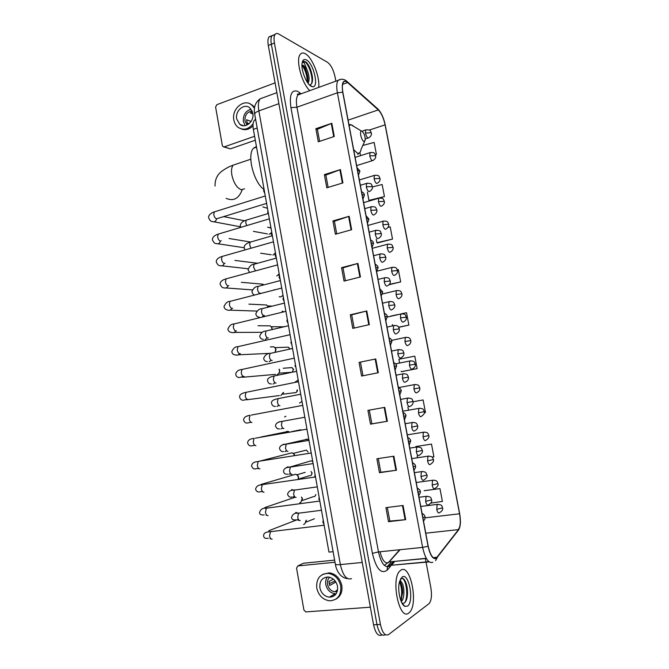 <?xml version="1.0" encoding="UTF-8"?>
<svg xmlns="http://www.w3.org/2000/svg" width="669" height="669" viewBox="0 0 669 669"><rect width="100%" height="100%" fill="white"/><g stroke="black" fill="none" stroke-linecap="round" stroke-linejoin="round"><path stroke-width="1" d="M333.112 551.682L328.956 552.117L253.359 129.36C252.665 125.103 253.007 122.076 254.404 120.269L255.642 119.4M311.319 86.343L312.498 86.727C319.33 88.124 313.753 63.488 306.444 59.951C304.027 58.747 302.555 59.926 302.028 63.488C300.983 70.454 306.686 84.369 311.328 86.343M271.798 36.042L269.022 36.87C267.851 38.551 267.617 41.411 268.302 45.467L373.57 624.838C375.518 633.284 378.261 636.654 381.798 634.965L382.066 634.948M335.855 81.175L335.044 76.851C333.446 69.768 330.954 64.943 327.584 62.359L278.747 34.019C277.217 33.149 276.004 33.283 275.11 34.42C273.956 36.101 273.73 38.969 274.424 43.033L380.427 624.403L376.99 624.62C378.938 633.083 381.673 636.462 385.185 634.772C381.673 636.462 378.938 633.083 376.99 624.62L271.355 44.246L376.99 624.62L373.57 624.838M269.022 36.87L272.057 35.649C270.903 37.33 270.669 40.19 271.355 44.246C270.669 40.19 270.903 37.33 272.057 35.649L274.842 34.83M408.809 612.988L409.353 612.528C418.735 604.433 410.457 563.173 400.882 570.172L399.962 570.908C390.445 578.886 399.376 621.476 408.809 612.988L409.353 612.528C418.735 604.433 410.457 563.173 400.882 570.172L399.962 570.908C390.445 578.886 399.376 621.476 408.809 612.988M318.645 87.422C320.234 77.512 312.323 57.333 305.29 53.737C303.199 52.575 301.518 52.776 300.264 54.348C295.422 59.524 301.744 83.441 309.831 90.624C301.744 83.441 295.422 59.524 300.264 54.348C301.518 52.776 303.199 52.575 305.29 53.737C312.323 57.333 320.234 77.512 318.645 87.422M436.297 558.063C432.985 559.2 430.292 555.228 428.21 546.155L342.863 92.263C342.026 87.514 342.202 84.194 343.381 82.304C344.401 80.941 345.806 81.024 347.596 82.571L378.303 109.9C381.347 113.028 383.613 118.02 385.093 124.852L459.561 513.784C460.79 521.126 460.439 526.403 458.508 529.605L436.297 558.063M436.372 558.439L458.591 529.932C460.573 526.654 460.933 521.251 459.67 513.717L385.227 124.919C383.705 117.911 381.389 112.802 378.269 109.591L347.562 82.254C343.072 79.302 341.449 82.613 342.704 92.18L428.076 546.239C430.209 555.538 432.977 559.61 436.372 558.439M319.623 141.343L317.39 129.284L331.807 123.28L315.885 128.707L318.302 141.786L334.266 136.468L331.807 123.28M317.399 129.351L315.885 128.707M328.136 187.412L325.853 175.069L340.437 169.583L324.373 174.626L326.807 187.813L342.913 182.888L340.437 169.583M325.87 175.119L324.373 174.626M336.733 233.874L334.4 221.247L349.143 216.288L332.928 220.946L335.386 234.25L351.643 229.71L349.143 216.288M334.408 221.297L332.928 220.946M345.405 280.754L343.013 267.843L357.923 263.419L341.566 267.667L344.05 281.097L360.449 276.958L357.923 263.419M343.021 267.876L341.566 267.667M403.056 505.496L385.913 507.646L388.505 521.686L405.69 519.662L403.056 505.496M387.326 507.47L389.843 521.076L405.69 519.662M389.835 521.042L388.505 521.686M393.865 456.199L376.881 458.783L379.457 472.699L396.483 470.24L393.865 456.199M378.286 458.574L380.812 472.247L396.483 470.24M380.812 472.23L379.457 472.699M384.759 407.354L367.933 410.365L370.484 424.154L387.351 421.261L384.759 407.354M369.321 410.114L371.864 423.845L387.351 421.261M371.864 423.845L370.484 424.154M359.069 362.381L375.735 358.944L359.069 362.381L361.594 376.045L378.303 372.725L375.735 358.944M354.144 328.053L351.702 314.84L366.788 310.968L350.28 314.815L352.78 328.362L369.338 324.632L366.788 310.968M351.71 314.865L350.28 314.815M380.427 624.403C382.375 632.874 385.101 636.269 388.589 634.572L429.138 603.572C431.455 600.536 432.032 595.301 430.886 587.884L426.069 562.203M426.028 561.96L425.384 558.565M377.425 242.972L392.519 239.067L390.203 226.891L388.037 227.401M379.39 198.041L384.441 196.569L382.141 184.493L372.474 186.927M375.393 154.74L376.43 154.414L374.147 142.43L362.832 145.441M401.693 371.646L417.147 368.627L414.78 356.151L398.9 359.245L399.577 362.866M423.101 399.945L413.116 401.743L423.101 399.945L425.492 412.522L424.38 412.723M432.007 457.086L433.905 456.785L431.497 444.099L415.817 446.541M430.961 503.088L442.393 501.407L439.959 488.613L424.146 490.703M389.107 284.726L400.664 281.908L398.331 269.632L397.327 269.85M398.732 327.325L408.876 325.092L406.518 312.716L401.5 313.769M360.474 362.255L362.974 375.769M397.311 314.639L390.763 316.128M392.352 324.54L392.569 325.694M408.876 325.092L398.64 327.191M401.183 371.345L401.852 371.638M417.147 368.627L401.241 371.663M407.898 406.961L408.475 410.022M417.122 455.907L417.439 457.588M431.497 444.099L415.976 446.516M439.959 488.613L424.305 490.686M400.664 281.908L389.425 284.367M376.237 239.084L376.923 242.713L377.592 243.064M392.519 239.067L376.923 242.713M367.373 192.078L368.945 200.407L369.631 200.884M384.441 196.569L368.945 200.407M359.905 152.465L360.507 155.668M376.43 154.414L375.376 154.69M400.02 580.199L401.776 582.582L399.544 581.553M401.776 582.582C404.502 586.002 404.896 598.529 401.249 601.623M399.493 581.729L400.664 582.95C401.985 585.124 402.654 588.386 402.663 592.751L400.84 600.62M402.027 603.195L404.068 603.145C406.225 601.699 407.371 598.337 407.521 593.069C407.505 587.733 406.593 583.519 404.787 580.408C403.683 578.643 402.562 577.966 401.433 578.359L400.53 578.953M407.538 606.097C414.446 601.766 408.901 571.97 402.153 577.021L399.46 581.871C397.202 589.999 400.547 604.851 404.988 606.373L407.538 606.097M400.865 578.376L401.341 578.225M401.877 578.25C405.932 578.677 408.784 595.368 404.912 602.501M399.552 581.762C401.86 587.365 402.261 593.579 400.764 600.402M405.406 581.562C406.752 584.656 407.413 588.586 407.396 593.353L406.844 598.588M400.79 583.151L402.32 593.47L401.099 601.272M333.154 596.439L331.506 595.887M334.617 560.12L303.458 563.239L297.897 565.924L335.002 562.244M297.897 565.924L296.551 568.065L303.918 610.044L305.817 611.909L370.367 607.201M319.891 587.825C321.237 593.286 324.381 596.397 329.307 597.174C335.261 596.765 338.004 593.144 337.527 586.312C336.214 580.985 333.162 577.882 328.387 577.004C322.266 577.272 319.431 580.876 319.891 587.825M327.342 576.971C325.853 579.128 325.343 581.654 325.811 584.564C327.141 589.941 330.252 593.018 335.136 593.771L336.156 593.779M333.354 579.145L328.989 581.537L329.692 585.492L335.88 582.03M337.636 589.64L334.977 591.781L337.235 591.513M337.41 590.869L336.54 590.869M329.75 577.263C327.835 579.053 327.099 581.436 327.542 584.413C328.604 588.703 331.088 591.162 334.977 591.781M336.03 599.09C340.688 596.288 342.612 591.739 341.792 585.434C340.011 578.242 335.897 574.035 329.449 572.823L323.01 574.219M340.738 586.036C338.957 578.827 334.834 574.612 328.379 573.392C320.008 573.718 316.128 578.618 316.755 588.093C318.595 595.544 322.884 599.784 329.625 600.821C337.686 600.218 341.391 595.293 340.738 586.036M330.561 596.439L331.908 596.915M333.597 594.666L335.144 595M335.186 581.026L329.148 583.661M335.88 591.772L335.796 591.304M361.946 131.199L361.569 131.099C359.161 130.714 361.36 140.549 363.877 141.418L365.241 140.114C365.224 136.142 364.128 133.173 361.946 131.199M256.428 146.494L253.534 148.209C246.585 154.765 253.827 182.963 264.13 189.57M262.817 206.913L267.475 208.31M306.026 520.499L304.888 523.869L303.592 524.404M306.277 520.173L306.026 521.912M302.162 500.353L302.447 498.539L301.426 497.059L302.187 498.806L300.925 502.277L299.754 502.737M293.122 475.007L295.79 474.221L297.655 475.542L298.357 477.206L298.14 479.355M297.17 474.982L298.625 476.997L298.299 478.879M289.451 453.431L292.102 452.771L293.9 454.109L294.511 455.514M293.482 453.607L294.812 455.464M285.805 431.94L287.118 431.313L289.493 432.007M285.914 416.252L284.576 416.921M283.246 392.502L280.813 395.68M283.531 392.444L282.928 393.899M279.048 369.137L279.441 370.459C279.642 372.39 278.965 373.712 277.409 374.423L277.066 374.523M279.416 369.614L279.759 370.542L279.107 372.867M271.455 346.868L273.805 346.785L275.252 348.131L275.695 349.369L275.118 352.195M275.135 347.939L276.029 349.502L275.293 351.919M267.918 325.82L270.176 325.836L271.555 327.174L272.007 329.483M271.48 327.041L272.333 329.407M264.389 304.872L266.555 304.972L268.177 307.029M267.834 306.226L268.394 306.979M260.885 284.007L263.745 284.827M311.294 460.807L312.808 461.794M306.168 439.081L308.936 440.135M301.727 401.584L299.528 403.081M298.123 379.691L296.35 381.522L295.397 381.706M282.887 311.252L282.101 311.219M282.544 295.631L280.771 296.902L279.14 296.793M279.199 273.847L276.782 275.979M279.257 274.198L278.68 274.783M275.461 252.932L272.919 255.098M275.528 253.342L274.825 254.011M268.67 227.401L271.029 228.179M271.472 232.653L269.089 234.309M255.307 140.231L230.395 148.853L223.772 146.937M275.093 82.847L216.831 104.682L215.602 107.073L222.359 145.583L223.028 146.695L224.249 146.854L254.596 136.284M236.709 118.965L239.837 124.375C245.406 129.1 254.596 121.214 252.807 113.136L249.813 107.843C244.202 102.917 234.911 110.895 236.709 118.965M251.118 109.172C245.548 110.903 242.964 115.009 243.382 121.515L245.205 125.621M251.067 121.465L246.635 119.751L247.279 123.38L248.801 123.957M252.18 111.012C247.145 111.807 244.745 115.118 244.971 120.947L247.154 124.986M254.621 107.174L250.072 103.862M254.463 108.303L251.695 104.908C244.051 98.159 231.39 109.022 233.841 120.002C234.443 123.18 235.873 125.638 238.131 127.386C243.483 130.631 248.467 129.435 253.099 123.798M247.145 123.046L249.169 123.656M241.108 128.874C245.314 130.522 249.278 129.518 252.999 125.864M255.031 120.044L255.483 118.547M252.924 113.973L250.256 112.894L252.497 111.882M309.346 84.812C311.771 84.787 312.808 82.312 312.456 77.395C311.445 70.354 309.245 65.177 305.867 61.857L302.196 62.501C302.706 61.841 303.475 62.192 304.512 63.547L306.778 69.058L303.525 65.378L301.936 65.136M306.778 69.058C309.262 74.878 309.705 79.653 308.116 83.382M301.936 65.228L302.881 65.612C305.373 67.853 307.029 71.909 307.882 77.771L307.539 82.571M303.266 61.397C306.912 59.767 313.937 76.617 311.52 83.784M302.012 65.236C305.357 69.894 307.13 75.58 307.339 82.287M307.021 63.02C309.872 66.783 311.687 71.742 312.44 77.905L312.523 79.778M303.233 65.897C305.666 69.651 307.196 74.175 307.832 79.46L307.899 80.523M257.18 128.005L253.359 129.36M263.586 97.549L260.124 98.828C258.343 101.22 257.925 105.25 258.861 110.92L340.37 564.594C342.904 575.557 346.626 580.24 351.526 578.643M362.238 562.462L340.37 564.594C337.36 564.862 335.687 564.745 335.361 564.235L335.345 564.134M268.302 45.467L274.424 43.033M347.487 578.568C345.647 578.585 343.481 577.623 341.006 575.674C337.954 572.597 336.072 568.784 335.361 564.235L254.705 114.165C254.73 113.044 256.118 111.966 258.861 110.92L278.881 103.67M276.874 92.648L260.124 98.828C255.265 102.357 253.459 107.466 254.705 114.165L254.738 114.366M380.076 551.749C382.158 560.187 384.959 563.825 388.472 562.662L400.121 549.701M390.663 566.2L387.318 570.047C381.213 574.571 376.246 569.01 372.39 553.355L290.923 107.642L296.936 107.224L378.478 551.917C381.029 563.014 384.591 567.822 389.149 566.342L393.548 561.634M290.923 107.642C289.242 94.889 291.483 89.445 297.646 91.31L301.075 93.744M301.184 93.769L297.939 94.948C296.283 97.331 295.949 101.42 296.936 107.224L337.393 92.807C336.356 86.878 336.574 82.739 338.062 80.372L340.989 79.268M428.888 561.684L390.019 565.372L393.255 561.659M435.594 560.639L437.242 557.611M390.955 562.42L387.117 566.802M297.362 94.279L298.123 94.881M459.653 513.641L460.247 517.806M378.269 109.591L377.124 108.294M456.049 533.226L458.591 529.932M347.562 82.254L346.241 80.815M342.704 92.18L337.393 92.807L422.624 547.401L428.076 546.239M432.818 562.236C428.637 563.699 425.233 558.757 422.624 547.401L378.478 551.917L372.39 553.355M394.217 562.111L391.516 565.221M387.318 570.047C386.874 567.555 387.777 565.999 390.019 565.372L429.164 561.91M299.846 93.71L299.511 92.506M385.093 124.852L369.221 130.095M378.303 109.9L348.106 120.152M347.596 82.571L342.578 84.378M437.15 557.26L433.236 557.637M426.27 558.306L388.923 561.927L399.661 549.751M458.508 529.605L425.768 533.193M459.561 513.784L425.091 517.839M384.349 565.372L388.923 561.927L426.362 558.473M366.236 311.102L368.778 324.758M375.175 359.061L377.742 372.842M384.19 407.454L386.782 421.361M393.288 456.283L395.906 470.315M402.479 505.563L405.113 519.721M357.38 263.569L359.897 277.1M348.599 216.463L351.1 229.868M339.894 169.767L342.369 183.047M331.272 123.481L333.722 136.643M244.511 188.817L241.233 189.728C236.818 187.864 233.69 182.946 231.85 174.985C231.123 170.386 231.583 167.091 233.238 165.118L236.241 164.106M242.178 189.854C238.774 198.668 233.431 201.503 226.147 198.35M352.931 125.613L350.924 124.735L349.134 125.596M353.65 149.639L357.263 153.059C359.261 153.761 360.524 152.532 361.043 149.379L364.672 141.376M422.875 517.814L425.024 516.894C424.706 515.239 423.72 514.093 422.055 513.449M271.371 531.395L270.502 531.671L269.548 535.81C270.033 538.244 270.912 539.339 272.174 539.114M418.066 492.25L420.232 491.447C420.508 490.561 419.522 489.424 417.272 488.027M315.643 494.7C315.375 496.155 314.564 496.816 313.226 496.691L302.087 500.613M267.174 507.922L266.362 508.206L265.451 512.22C265.936 514.645 266.814 515.766 268.085 515.59M295.004 497.284L264.916 507.528L266.279 508.214M413.283 466.803L415.466 466.109C415.976 466.594 415.466 467.966 413.935 470.274M312.147 472.874L311.863 473.008C311.93 474.931 311.118 475.843 309.413 475.743L298.207 479.163M262.34 491.422L260.082 491.807C257.824 492.401 256.319 491.514 255.575 489.148C256.319 486.204 258.543 484.766 262.248 484.833L261.37 488.73C261.855 491.146 262.733 492.292 264.021 492.175M262.992 484.54L315.525 476.98M295.79 474.221L261.027 484.44L261.989 484.883M311.043 471.461L311.863 473.008M408.525 441.473L410.716 440.896L409.194 445.036M304.537 450.555L306.41 450.086L308.141 452.135L306.41 450.086L293.248 453.39M258.351 468.359L255.968 468.752C254.069 469.429 252.606 468.509 251.569 465.992C251.862 463.232 254.053 461.752 258.15 461.568L257.314 465.34C257.791 467.748 258.677 468.919 259.965 468.852M258.828 461.276L311.236 453.013M292.102 452.771L257.657 461.66M403.783 416.269L405.991 415.792L404.469 419.915M254.471 445.328L251.879 445.797C249.905 446.298 248.475 445.345 247.58 442.937C247.831 440.269 249.997 438.764 254.069 438.396L253.267 442.05C253.743 444.45 254.63 445.646 255.926 445.638M255.282 438.187L306.971 429.147M300.933 429.724L291.726 431.622M399.067 391.181L401.291 390.813L399.769 394.919M250.683 422.315L247.806 422.933C245.732 423.385 244.336 422.398 243.608 419.973C243.809 417.423 245.941 415.867 250.014 415.324L249.244 418.861C249.721 421.253 250.607 422.474 251.912 422.515M251.209 415.098L302.723 405.381M246.811 416.16L248.709 415.616M394.367 366.202L396.608 365.943L395.095 370.032M296.208 392.435C297.279 391.482 297.655 390.671 297.345 389.985L297.044 390.002C297.061 392.093 296.158 393.004 294.327 392.745L282.761 394.225M247.145 392.109L245.966 392.343L245.23 395.772C245.707 398.155 246.602 399.401 247.906 399.502L248.048 399.468M246.928 399.343L243.759 400.171C241.576 400.422 240.204 399.401 239.644 397.11C239.293 394.861 241.4 393.272 245.966 392.343L298.491 381.715M389.701 341.349L391.95 341.19L390.437 345.271M292.453 371.956L293.373 369.447L292.32 372.039M291.04 372.307L278.923 373.193M243.098 369.213L241.944 369.464L241.241 372.784C241.718 375.158 242.613 376.421 243.926 376.572L244.177 376.522M243.182 376.438L239.736 377.508C237.512 377.609 236.165 376.555 235.705 374.339C236.149 371.512 238.231 369.882 241.944 369.464L294.276 358.158M290.246 367.724L291.96 367.59L293.373 369.447M385.043 316.604L387.309 316.554L385.804 320.627M239.067 346.408L237.938 346.667L237.269 349.895C237.738 352.262 238.632 353.55 239.954 353.75L240.322 353.667M239.402 353.642C238.432 355.047 237.211 355.473 235.731 354.938C233.489 354.888 232.168 353.792 231.783 351.668C233.272 348.24 235.321 346.575 237.938 346.667L290.078 334.692M286.717 347.219L288.381 347.161L289.719 348.959M380.41 291.968L382.693 292.027L381.188 296.099M235.053 323.712L233.949 323.98L233.305 327.099C233.782 329.457 234.677 330.77 236.006 331.021L236.475 330.912M235.613 330.954C234.627 332.56 233.347 333.062 231.75 332.46C229.484 332.276 228.196 331.155 227.878 329.089C229.392 325.611 231.415 323.905 233.949 323.98L285.897 311.328M283.204 326.798L284.149 326.631M375.802 267.458L378.102 267.617L376.597 271.689M231.056 301.1L229.977 301.376L229.367 304.403C229.835 306.753 230.738 308.083 232.068 308.392L232.645 308.242M231.825 308.359C230.847 310.157 229.5 310.734 227.794 310.082C225.604 309.68 224.332 308.526 223.99 306.603C225.537 303.082 227.535 301.343 229.977 301.376L281.741 288.063M371.22 243.056L373.528 243.315L372.031 247.388M227.075 278.588L226.03 278.864L225.445 281.8C225.913 284.149 226.816 285.496 228.154 285.855L228.831 285.671M228.037 285.839C227.067 287.854 225.679 288.506 223.856 287.787C222.56 288.063 221.314 286.876 220.109 284.208C220.176 280.278 225.261 279.149 226.03 278.864L277.593 264.891M366.645 218.763L368.97 219.123L367.482 223.203M223.103 256.16L222.091 256.453L221.531 259.296C221.999 261.638 222.911 263.009 224.249 263.41L225.027 263.193M224.249 263.41C223.312 265.635 221.874 266.362 219.934 265.593C218.688 265.844 217.458 264.615 216.254 261.913C216.221 257.983 221.64 256.603 222.091 256.453L273.47 241.827M362.105 194.579L364.438 195.047L362.958 199.136M219.156 233.832L218.178 234.125L217.642 236.885C218.111 239.218 219.014 240.614 220.369 241.066L221.238 240.815M220.469 241.083C219.566 243.499 218.086 244.31 216.037 243.499C214.782 243.692 213.57 242.429 212.407 239.711C212.19 235.881 218.052 234.108 218.178 234.125L269.364 218.847M357.581 170.511L359.93 171.072L358.45 175.169M215.226 211.596L214.272 211.897L213.771 214.565C214.231 216.89 215.142 218.311 216.497 218.813L266.597 203.393M216.689 218.838C215.836 221.464 214.323 222.342 212.165 221.489C210.902 221.631 209.706 220.335 208.586 217.592C208.226 213.771 214.598 211.688 214.272 211.897L265.275 195.975M427.098 496.222L426.103 496.365L425.66 501.365C426.27 504.05 427.081 505.287 428.085 505.095M425.66 501.365L431.681 499.835C430.794 498.999 432.333 496.448 426.103 496.365L419.02 497.276M298.357 519.32L296.977 519.897M299.311 512.956L298.55 513.215L297.722 517.221C298.207 519.621 299.035 520.725 300.222 520.541M295.665 512.454L298.157 513.265M422.382 471.494L421.395 471.653L420.968 476.504C421.579 479.18 422.39 480.451 423.41 480.325M420.968 476.504L426.998 475.074C426.111 473.786 426.872 471.377 421.395 471.653L414.387 472.649M294.251 496.473L292.947 497.025M295.121 489.842L294.419 490.109L293.624 493.998C294.101 496.39 294.937 497.519 296.133 497.385M291.634 489.608L293.867 490.193M417.69 446.884L416.703 447.051L416.302 451.751C416.912 454.427 417.732 455.723 418.752 455.664M416.302 451.751L422.34 450.429C423.017 451.759 421.938 453.406 419.112 455.405M290.204 473.702L288.924 474.246M290.948 466.828L290.304 467.104L289.535 470.876C290.02 473.251 290.856 474.405 292.052 474.329M285.638 468.175L287.62 466.862L289.552 467.238M413.016 422.382L412.045 422.557L411.661 427.115C412.263 429.782 413.091 431.112 414.119 431.112M411.661 427.115L417.699 425.894C417.974 428.143 416.912 429.791 414.521 430.836M286.232 450.973L284.927 451.558M286.792 443.915L286.215 444.191L285.471 447.845C285.956 450.22 286.792 451.391 287.996 451.374M281.858 445.261L283.631 444.208L285.186 444.383M408.358 397.98L407.396 398.164L407.036 402.587C407.638 405.247 408.466 406.61 409.512 406.677M407.036 402.587L413.074 401.475C413.358 403.666 412.321 405.305 409.946 406.392M282.36 428.269L280.938 428.971M283.221 421.169L282.134 421.37L281.423 424.915C281.9 427.282 282.744 428.478 283.957 428.511M278.187 422.398L279.65 421.654M403.725 373.687L402.771 373.887L402.429 378.177C403.031 380.828 403.867 382.216 404.921 382.35M402.429 378.177L408.483 377.165C408.767 379.315 407.739 380.945 405.397 382.058M278.547 405.598L276.974 406.476M279.149 398.44L278.07 398.649L277.392 402.086C277.869 404.444 278.714 405.665 279.935 405.749M274.834 399.502L276.013 399.142M399.109 349.511L398.172 349.711L397.846 353.876C398.448 356.518 399.284 357.94 400.346 358.132M397.846 353.876L403.9 352.964C404.218 355.022 403.206 356.644 400.865 357.831M275.084 375.794L274.031 376.011L273.387 379.348C273.855 381.698 274.708 382.944 275.929 383.078L276.105 383.036M274.767 382.977L273.019 384.073M394.509 325.435L393.598 325.644L393.288 329.683C393.89 332.326 394.727 333.772 395.797 334.023M393.288 329.683L399.343 328.872C399.652 330.921 398.657 332.535 396.349 333.722M271.045 353.249L270.008 353.475L269.39 356.711C269.858 359.052 270.711 360.315 271.94 360.499L272.216 360.44M270.987 360.424L269.08 361.77M389.935 301.46L389.032 301.677L388.748 305.599C389.341 308.233 390.186 309.705 391.273 310.023M388.748 305.599L394.81 304.888C395.12 306.904 394.141 308.509 391.858 309.722M267.015 330.795L266.003 331.03L265.409 334.166C265.877 336.499 266.73 337.786 267.968 338.021L268.344 337.937M267.199 337.954L265.167 339.551M385.377 277.593L384.499 277.819L384.223 281.624C384.826 284.25 385.67 285.755 386.757 286.123M384.223 281.624L390.295 281.005C390.612 282.987 389.642 284.601 387.384 285.839M263.001 308.426L262.014 308.677L261.445 311.721C261.913 314.045 262.766 315.35 264.012 315.634L264.489 315.517M263.402 315.576L262.298 316.947M380.837 253.835L379.984 254.061L379.724 257.749C380.318 260.375 381.171 261.905 382.275 262.34M379.724 257.749L385.796 257.239C386.122 259.187 385.16 260.793 382.927 262.056M259.003 286.156L258.042 286.407L257.498 289.359C257.966 291.684 258.828 293.005 260.074 293.348L260.642 293.198M376.321 230.178L375.485 230.412L375.242 233.991C375.836 236.609 376.689 238.164 377.801 238.657M375.242 233.991L381.322 233.573C381.648 235.496 380.703 237.094 378.495 238.381M255.023 263.979L254.086 264.238L253.568 267.098L255.416 270.82M370.777 210.334C371.379 212.951 372.232 214.532 373.352 215.084L374.08 214.824C376.271 213.511 377.199 211.906 376.864 210.016L370.777 210.334L371.011 206.863C376.706 206.219 375.66 208.226 376.856 209.949M251.059 241.894L250.147 242.153L249.654 244.929L250.984 248.174M371.822 206.621L364.747 208.669M366.336 186.785C366.938 189.394 367.799 191.008 368.92 191.618L369.681 191.367C371.855 190.029 372.767 188.424 372.424 186.559L366.336 186.785L366.553 183.415C373.001 182.938 371.22 185.146 372.416 186.492M247.112 219.892L246.225 220.16L245.757 222.852L246.727 225.587M367.34 183.172L360.357 185.28M438.095 504.284L437.175 504.418L436.757 509.36C437.359 511.977 438.128 513.182 439.09 512.972M436.757 509.36L442.602 507.838C441.724 507.069 443.321 504.585 437.175 504.418L420.742 506.45M433.47 480.116L432.55 480.258L432.157 485.05C432.751 487.668 433.529 488.897 434.49 488.755M432.157 485.05L438.003 483.628C437.1 482.416 438.028 480.083 432.55 480.258L416.235 482.491M428.862 456.049L427.951 456.199L427.575 460.857C428.168 463.466 428.946 464.729 429.924 464.637M427.575 460.857L433.42 459.528C432.509 458.691 434.139 456.258 427.951 456.199L411.744 458.625M424.271 432.082L423.368 432.241L423.009 436.765C423.602 439.366 424.389 440.662 425.367 440.637M423.009 436.765L428.862 435.536C427.926 434.256 428.879 431.99 423.368 432.241L407.279 434.858M419.706 408.224L418.811 408.391L418.459 412.781C419.053 415.382 419.848 416.695 420.843 416.737M418.459 412.781L424.33 411.652C424.982 412.924 423.945 414.529 421.227 416.478M415.156 384.466L414.27 384.65L413.944 388.906C414.529 391.499 415.324 392.845 416.327 392.937M413.944 388.906L419.806 387.878C420.09 390.01 419.07 391.608 416.754 392.678M410.624 360.817L409.746 361.001L409.436 365.14C410.03 367.724 410.825 369.096 411.836 369.255M409.436 365.14L415.307 364.204C415.6 366.294 414.596 367.883 412.296 368.979M406.108 337.26L405.247 337.452L404.954 341.474C405.539 344.05 406.342 345.455 407.362 345.664M404.954 341.474L410.833 340.63C411.126 342.687 410.13 344.276 407.856 345.388M401.609 313.811L400.764 314.012L400.488 317.909C401.074 320.484 401.885 321.914 402.914 322.182M400.488 317.909L406.376 317.165C406.652 319.213 405.682 320.794 403.44 321.906M397.135 290.463L396.307 290.664L396.048 294.452C396.633 297.019 397.445 298.474 398.481 298.809M396.048 294.452L401.935 293.8C402.22 295.815 401.258 297.396 399.042 298.533M392.678 267.207L391.867 267.416L391.624 271.096C392.21 273.663 393.021 275.143 394.066 275.528M391.624 271.096L397.511 270.535C397.829 272.467 396.876 274.047 394.668 275.26M388.237 244.06L387.451 244.277L387.217 247.839C387.803 250.407 388.622 251.912 389.676 252.355M387.217 247.839L393.113 247.371C393.431 249.278 392.494 250.85 390.303 252.096M383.814 221.004L383.044 221.222L382.827 224.692C383.412 227.251 384.232 228.773 385.302 229.283M382.827 224.692L388.731 224.316C389.057 226.189 388.129 227.761 385.963 229.032M378.462 201.645C379.047 204.196 379.875 205.743 380.945 206.303L381.639 206.069C383.789 204.773 384.7 203.2 384.366 201.352L378.462 201.645L378.671 198.275C384.432 197.731 383.12 199.613 384.357 201.285M379.415 198.049L363.618 202.665M374.113 178.69C374.699 181.232 375.526 182.813 376.605 183.431L377.333 183.214C379.465 181.893 380.36 180.321 380.025 178.489L374.113 178.69L374.306 175.42C380.117 174.86 378.754 176.741 380.009 178.422M375.033 175.194L359.353 179.978M369.79 155.844C370.367 158.377 371.203 159.983 372.29 160.66L373.043 160.451C375.15 159.105 376.037 157.533 375.702 155.726L369.79 155.844L369.965 152.657C375.744 152.064 374.397 153.903 375.685 155.651M370.668 152.432L355.105 157.382M365.475 133.089C366.052 135.623 366.888 137.254 367.992 137.981L368.77 137.797C370.869 136.417 371.738 134.845 371.395 133.064L371.027 132.646L365.475 133.089L365.642 129.995C371.471 129.385 370.074 131.224 371.379 132.98M366.319 129.769L361.971 131.208M224.249 146.854L230.395 148.853M255.709 119.801L254.404 120.269M299.453 93.811L297.32 94.178L297.939 94.948L338.062 80.372C341.357 78.541 344.393 78.959 347.186 81.618L377.91 108.997C381.297 112.559 383.738 117.878 385.235 124.961M459.67 513.658L385.252 125.044M456.225 533.009L459.846 526.988M275.11 34.42L272.057 35.649M436.991 557.444L433.428 557.787M402.186 603.471L404.988 606.373M402.32 593.47L402.663 592.751M335.136 593.771L329.307 597.174M329.449 572.823L328.379 573.392M250.791 159.214L233.238 165.118C230.429 166.322 229.082 166.372 222.777 170.511C217.417 174.174 214.849 179.367 215.058 186.082M361.569 131.099L350.924 124.735L348.925 124.484M253.534 148.209L256.545 147.18M357.723 154.38L359.353 152.967M425.032 516.945C425.459 517.756 424.949 519.144 423.494 521.109M271.129 538.988L270.067 538.712M268.378 538.202C265.35 538.829 263.778 538.018 263.645 535.752C263.511 533.21 265.794 531.855 270.502 531.671L324.147 525.224M269.482 531.805L268.821 530.709L296.66 519.922M314.413 518.776L305.976 522.146M420.241 491.481C420.734 491.999 420.224 493.388 418.702 495.629M315.099 496.047L315.877 494.667M267.09 515.456L266.162 515.205M264.222 514.954C260.91 515.147 259.371 514.294 259.597 512.404C260.592 509.218 262.842 507.813 266.362 508.206L319.824 501.048M264.916 507.528L265.3 508.365M311.302 475.166L312.147 472.883M263.068 492.033L262.256 491.799M298.123 475.801L297.655 475.542M305.231 472.339L296.944 474.798M261.027 484.44L261.153 485.025M412.514 462.714C414.504 463.801 415.482 464.93 415.466 466.109M259.062 468.71L258.351 468.501M294.36 454.402L293.9 454.109M407.781 437.518C409.47 438.262 410.448 439.382 410.716 440.896M255.081 445.487L254.454 445.295M261.01 436.999L288.423 431.405M403.064 412.439C404.996 413.434 405.966 414.554 405.991 415.792M251.118 422.373L250.566 422.189M398.373 387.468C400.003 388.137 400.974 389.249 401.291 390.805M247.179 399.351L246.685 399M393.698 362.615C395.563 363.526 396.533 364.638 396.608 365.935M246.393 399.836L279.349 395.555M243.257 376.438L242.805 376.129M293.674 369.447L291.96 367.59L283.204 368.259M389.04 337.87C390.629 338.481 391.591 339.584 391.95 341.173M242.295 377.283L275.511 374.372M239.351 353.617L238.933 353.349M270.343 346.902L273.805 346.785M275.703 348.616L275.252 348.131M290.003 348.892L288.381 347.161L274.909 347.637M384.407 313.234C386.222 314.087 387.184 315.183 387.309 316.521M238.206 354.821L270.159 353.349M258.05 325.753L270.176 325.836M272.015 327.701L271.555 327.174M283.43 326.798L271.271 326.74M379.8 288.707L382.693 291.985M234.125 332.443L262.373 332.301M248.885 304.136L266.555 304.972M268.328 306.862L267.876 306.293M271.882 306.109L267.642 305.917M375.209 264.297C376.956 265.083 377.918 266.17 378.094 267.567M230.069 310.157L256.921 311.085M241.4 282.326L262.942 284.183M370.643 239.987C372.382 240.765 373.335 241.852 373.519 243.257M226.022 287.954L252.305 289.894M234.911 260.425L257.456 263.243M366.094 215.794L368.962 219.064M221.999 265.827L248.09 268.762M229.074 238.507L250.373 241.977M361.561 191.702C363.242 192.421 364.204 193.508 364.429 194.972M217.994 243.792L244.16 247.731L245.038 249.863M216.363 218.78L215.936 218.579M223.68 216.605L244.578 220.787M357.054 167.718L359.914 170.996M214.005 221.832L240.497 226.808M431.689 499.868C432.216 501.591 431.112 503.255 428.361 504.878M299.319 520.44L297.989 520.181M296.016 519.855C293.122 520.223 291.642 519.378 291.592 517.321C292.596 514.085 294.92 512.713 298.55 513.215L321.471 510.263M296.668 512.504L297.253 513.391M427.006 475.107C427.541 476.771 426.446 478.427 423.728 480.083M295.272 497.276L294.067 497.05M291.86 496.958C290.053 497.694 288.615 496.816 287.545 494.332C288.372 491.272 290.664 489.859 294.419 490.109L317.29 486.865M292.771 489.675L293.072 490.327M291.249 474.212L290.154 474.012M287.712 474.162C285.395 474.522 283.991 473.619 283.522 471.444C283.698 468.676 285.964 467.23 290.304 467.104L313.125 463.558M288.941 467.347L311.06 460.841M409.771 448.13L416.703 447.051C422.975 447.026 421.411 449.509 422.34 450.429M287.244 451.257L286.24 451.073M283.597 451.458C281.9 452.027 280.537 451.09 279.508 448.656C279.642 445.997 281.883 444.509 286.215 444.191L308.969 440.353M284.994 444.316L307.489 439.182M405.18 423.711L412.045 422.557C417.556 422.198 416.77 424.531 417.699 425.894M283.255 428.394L282.335 428.227M279.5 428.854C277.719 429.23 276.389 428.269 275.519 425.961C275.611 423.418 277.819 421.888 282.134 421.37L304.838 417.239M400.614 399.401L407.396 398.164C413.701 398.047 412.104 400.472 413.074 401.475M279.291 405.631L278.438 405.481M275.427 406.334C273.529 406.677 272.241 405.682 271.539 403.357C271.087 401.107 273.261 399.535 278.07 398.649L300.724 394.225M396.065 375.2L402.771 373.887C408.316 373.444 407.505 375.71 408.475 377.157M275.344 382.961L274.541 382.827M271.38 383.914C269.448 384.098 268.185 383.078 267.583 380.845C267.082 378.696 269.231 377.082 274.031 376.011L296.626 371.303M391.532 351.1L398.172 349.711C404.494 349.502 402.88 351.852 403.9 352.948M271.413 360.399L270.661 360.273M267.349 361.586C265.384 361.636 264.155 360.591 263.636 358.425C264.983 355.08 267.098 353.433 270.008 353.475L292.545 348.482M387.017 327.099L393.598 325.644C399.142 325.109 398.323 327.342 399.343 328.847M267.508 337.929L266.78 337.812M263.343 339.35C261.328 339.25 260.116 338.171 259.714 336.106C261.035 332.744 263.134 331.055 266.003 331.03L288.481 325.744M382.526 303.208L389.032 301.677C394.702 301.159 393.715 303.3 394.802 304.855M263.619 315.551L262.917 315.45M259.355 317.206C257.331 316.989 256.143 315.885 255.801 313.87C257.197 310.441 259.263 308.71 262.014 308.677L284.434 303.107M378.052 279.425L384.499 277.819C390.119 277.242 389.182 279.374 390.286 280.972M259.748 293.273L259.054 293.181M254.588 294.937C253.518 294.853 252.623 293.783 251.904 291.734C253.367 288.222 255.416 286.449 258.042 286.407L280.395 280.562M274.064 289.744L274.608 289.786M373.603 255.734L379.984 254.061C385.662 253.484 384.65 255.55 385.787 257.189M283.171 296.041L282.259 295.982M249.596 272.4L248.023 269.682C249.495 266.128 251.511 264.314 254.086 264.238L276.381 258.109M369.163 232.151L375.485 230.412C381.915 230.002 380.168 232.268 381.313 233.514M279.441 275.227L278.396 275.11M272.383 235.739L250.147 242.153C249.32 242.412 244.11 243.867 244.16 247.722M260.617 253.217L271.246 254.755M275.302 254.429L274.541 254.312M240.74 227.368L240.313 225.854C240.121 222.008 245.832 220.235 246.225 220.16L268.403 213.47M267.583 227.184L270.51 227.761M253.426 231.349L267.475 233.924M271.313 233.707L270.702 233.59M442.61 507.871C443.129 509.594 442.033 511.225 439.324 512.78M323.98 524.262L322.826 522.121L323.252 520.214M438.011 483.662C438.529 485.326 437.451 486.948 434.766 488.537M319.197 497.527L318.77 499.4M433.428 459.553C433.964 461.167 432.893 462.781 430.234 464.411M315.158 474.923L314.723 476.771M428.871 435.552C429.389 437.158 428.336 438.772 425.718 440.386M311.127 452.403L310.901 452.871M402.83 411.201L418.811 408.391C424.238 408.065 423.402 410.323 424.33 411.652M398.674 387.585L414.27 384.65C419.806 384.307 418.836 386.523 419.806 387.869M395.588 363.852L409.746 361.001C415.248 360.599 414.32 362.799 415.307 364.187M295.899 367.222L294.904 365.784M391.716 340.354L405.247 337.452C410.808 337.042 409.804 339.183 410.825 340.613M291.952 345.179L290.839 342.285M387.368 317.056L400.764 314.012C406.284 313.535 405.33 315.676 406.367 317.131M288.03 323.227L286.884 320.969L287.294 319.138M382.584 293.959L396.307 290.664C401.885 290.187 400.856 292.261 401.927 293.766M284.116 301.376L282.97 299.076L283.38 297.228M377.132 271.154L391.867 267.416C397.403 266.881 396.416 268.955 397.503 270.493M280.227 279.609L279.073 277.267L279.475 275.411M372.207 248.324L387.451 244.277C393.046 243.733 391.984 245.749 393.104 247.321M276.356 257.941L275.185 255.55L275.586 253.676M367.908 225.453L383.044 221.222C388.605 220.628 387.585 222.643 388.722 224.257M272.007 235.814L271.321 233.916L271.714 232.026M267.784 213.645L267.859 210.459M264.824 193.475L263.636 190.916L263.862 189.369M356.652 165.586L372.332 160.677M365.291 138.935L368.084 138.015M243.466 125.73L239.837 124.375M252.89 105.409L251.695 104.908M309.471 84.938L312.498 86.727M312.456 77.395L312.44 77.905M307.832 79.46L307.882 77.771"/></g></svg>
